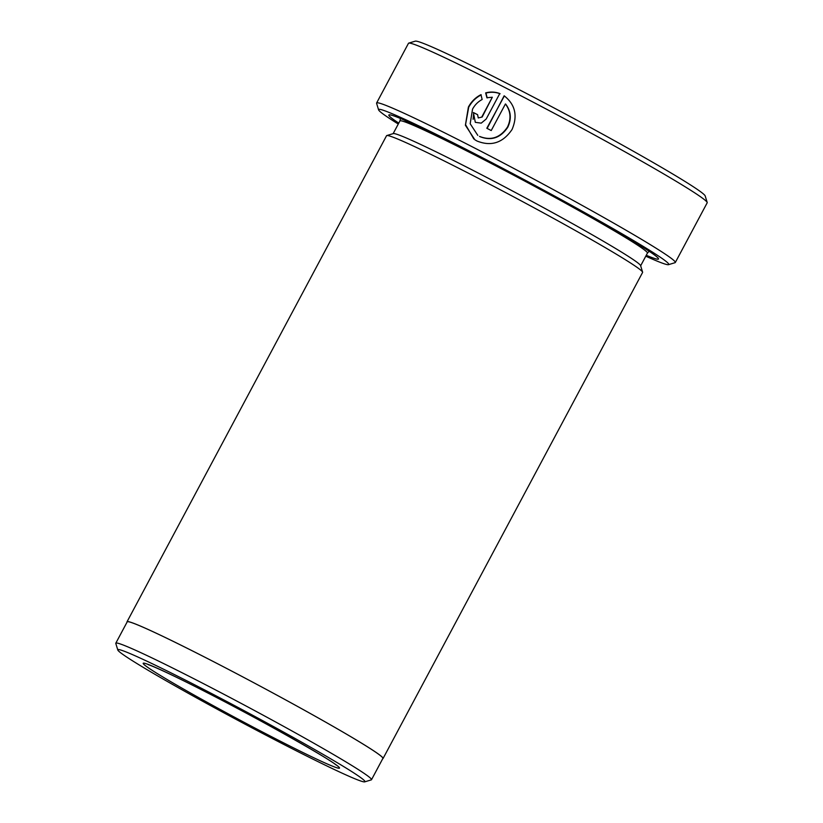 <?xml version="1.0" encoding="UTF-8"?>
<svg xmlns="http://www.w3.org/2000/svg" width="823" height="823" viewBox="0 0 823 823"><rect width="100%" height="100%" fill="white"/><g stroke="black" fill="none" stroke-linecap="round" stroke-linejoin="round"><path stroke-width="1.23" d="M481.239 94.882C475.869 97.628 471.692 101.754 468.699 107.257L465.551 124.654L473.853 139.005M505.425 103.965L505.723 104.161C511.011 111.218 511.7 118.924 507.77 127.267C500.497 138.017 491.177 141.124 479.799 136.577L479.5 136.381C490.878 140.928 500.199 137.822 507.472 127.071C511.402 118.738 510.723 111.033 505.425 103.965L491.228 130.538A169.312 6.934 -151.9 0 0 486.815 128.265L504.355 95.921M487.134 128.429L504.16 95.787C515.229 104.531 517.862 115.755 512.071 129.468C502.956 142.863 491.269 146.72 477.021 141.031L474.85 139.745L465.396 125.25L468.4 107.052C471.384 101.558 475.571 97.433 480.941 94.676L482.155 99.501C478.04 101.692 474.83 104.912 472.536 109.14L470.18 123.738L477.803 135.363M645.777 256.19A164.477 6.728 -151.9 0 0 668.513 264.667A164.477 6.728 -151.9 0 0 472.793 152.759A164.477 6.728 -151.9 0 0 378.59 109.86A164.477 6.728 -151.9 0 0 398.281 124.036M378.59 109.86L376.595 103.317A169.312 6.934 28.1 0 1 376.605 103.009A169.312 6.934 28.1 0 1 473.575 147.482A169.312 6.934 28.1 0 1 675.313 262.496A169.312 6.934 28.1 0 1 675.055 262.681L668.513 264.667M284.727 744.897A140.095 5.73 -151.9 0 0 364.754 781.85A140.095 5.73 -151.9 0 0 198.034 686.536A140.095 5.73 -151.9 0 0 117.802 649.985A140.095 5.73 -151.9 0 0 284.727 744.897M117.802 649.985L115.806 643.452A144.93 5.936 28.1 0 1 115.817 643.185A144.93 5.936 28.1 0 1 198.816 681.259A144.93 5.936 28.1 0 1 371.512 779.71A144.93 5.936 28.1 0 1 371.286 779.875L364.754 781.85M408.733 43.125L415.276 41.15A164.477 6.728 28.1 0 1 509.221 84.543A164.477 6.728 28.1 0 1 705.198 195.956L707.194 202.489A169.312 6.934 -151.9 0 0 505.445 87.794A169.312 6.934 -151.9 0 0 408.733 43.125A169.312 6.934 -151.9 0 0 408.475 43.31L376.605 103.009M675.313 262.496L707.183 202.808A169.312 6.934 -151.9 0 0 707.194 202.489M371.512 779.71L382.89 758.395A144.93 5.936 -151.9 0 0 210.204 659.943A144.93 5.936 -151.9 0 0 127.195 621.869L115.817 643.185M127.03 621.777L386.553 135.713A145.126 5.936 28.1 0 1 386.779 135.558L393.312 133.583A140.291 5.74 28.1 0 1 473.451 170.587A140.291 5.74 28.1 0 1 640.613 265.623L642.598 272.156A145.126 5.936 28.1 0 1 642.598 272.423L383.065 758.487A145.126 5.936 -151.9 0 0 210.143 659.902A145.126 5.936 -151.9 0 0 127.03 621.777A145.126 5.936 -151.9 0 0 127.051 622.137M386.779 135.558A145.126 5.936 28.1 0 1 469.676 173.838A145.126 5.936 28.1 0 1 642.598 272.156M398.764 123.131A152.862 6.255 28.1 0 1 389.073 114.85A152.862 6.255 28.1 0 1 476.383 155.177A152.862 6.255 28.1 0 1 658.534 258.731A152.862 6.255 28.1 0 1 646.261 255.284M481.856 116.835L492.319 97.237L486.897 97.721L485.663 92.886C490.467 91.61 495.179 91.826 499.787 93.544L486.177 119.037L481.229 123.141L475.313 122.329L473.379 112.525A169.312 6.934 28.1 0 1 477.597 114.664L478.256 117.936L482.155 117.031L478.256 117.936M482.155 117.031L492.319 97.237M500.086 93.75C495.518 92.032 490.806 91.816 485.961 93.081L487.195 97.927M477.577 114.695A169.312 6.934 -151.9 0 0 473.678 112.73L473.379 112.525M473.678 112.73L473.122 119.325M206.964 692.534A111.259 4.557 28.1 0 1 333.325 762.89A111.259 4.557 28.1 0 1 275.808 738.889A111.259 4.557 28.1 0 1 149.447 668.543A111.259 4.557 28.1 0 1 206.964 692.534M393.157 133.624L399.927 120.94A140.291 5.74 28.1 0 1 480.272 157.8A140.291 5.74 28.1 0 1 647.434 253.093L649.182 251.282M410.204 123.954A145.126 5.936 28.1 0 1 404.597 120.24M335.691 764.762C332.657 760.884 261.549 720.228 207.159 692.657C178.2 677.699 153.273 666.054 148.161 664.634M640.654 265.778L647.434 253.093M399.927 120.94L400.462 118.481"/></g></svg>
